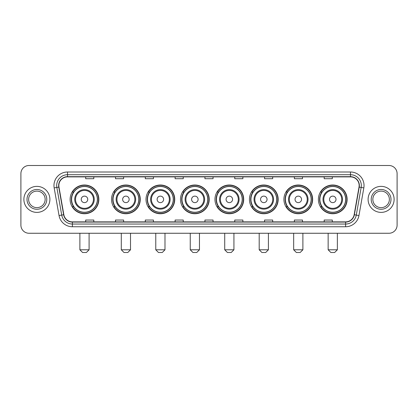 <?xml version="1.0" encoding="UTF-8"?>
<svg xmlns="http://www.w3.org/2000/svg" width="418" height="418" viewBox="0 0 418 418"><rect width="100%" height="100%" fill="white"/><g stroke="black" fill="none" stroke-linecap="round" stroke-linejoin="round"><path stroke-width="0.63" d="M318.391 199.381A14.364 14.364 0 0 0 332.754 213.744A14.364 14.364 0 0 0 347.123 199.381A14.364 14.364 0 0 0 332.754 185.012A14.364 14.364 0 0 0 318.391 199.381M283.916 199.381A14.364 14.364 0 0 0 298.28 213.744A14.364 14.364 0 0 0 312.643 199.381A14.364 14.364 0 0 0 298.28 185.012A14.364 14.364 0 0 0 283.916 199.381M249.436 199.381A14.364 14.364 0 0 0 263.805 213.744A14.364 14.364 0 0 0 278.169 199.381A14.364 14.364 0 0 0 263.805 185.012A14.364 14.364 0 0 0 249.436 199.381M214.962 199.381A14.364 14.364 0 0 0 229.325 213.744A14.364 14.364 0 0 0 243.694 199.381A14.364 14.364 0 0 0 229.325 185.012A14.364 14.364 0 0 0 214.962 199.381M180.487 199.381A14.364 14.364 0 0 0 194.851 213.744A14.364 14.364 0 0 0 209.214 199.381A14.364 14.364 0 0 0 194.851 185.012A14.364 14.364 0 0 0 180.487 199.381M146.013 199.381A14.364 14.364 0 0 0 160.376 213.744A14.364 14.364 0 0 0 174.74 199.381A14.364 14.364 0 0 0 160.376 185.012A14.364 14.364 0 0 0 146.013 199.381M111.533 199.381A14.364 14.364 0 0 0 125.902 213.744A14.364 14.364 0 0 0 140.265 199.381A14.364 14.364 0 0 0 125.902 185.012A14.364 14.364 0 0 0 111.533 199.381M70.119 199.381A14.364 14.364 0 0 0 84.483 213.744A14.364 14.364 0 0 0 98.852 199.381A14.364 14.364 0 0 0 84.483 185.012A14.364 14.364 0 0 0 70.119 199.381M73.568 206.696A13.146 13.146 0 0 1 73.568 192.061M114.981 206.696A13.146 13.146 0 0 1 114.981 192.061M149.456 206.696A13.146 13.146 0 0 1 149.456 192.061M183.93 206.696A13.146 13.146 0 0 1 183.93 192.061M218.41 206.696A13.146 13.146 0 0 1 218.41 192.061M252.885 206.696A13.146 13.146 0 0 1 252.885 192.061M287.359 206.696A13.146 13.146 0 0 1 287.359 192.061M321.834 206.696A13.146 13.146 0 0 1 321.834 192.061M20.9 173.632L20.9 225.124A8.13 8.13 0 0 0 29.03 233.26L388.97 233.26A8.13 8.13 0 0 0 397.1 225.124L397.1 173.632A8.13 8.13 0 0 0 388.97 165.497L29.03 165.497A8.13 8.13 0 0 0 20.9 173.632L20.9 225.124M23.883 199.381A13.01 13.01 0 0 0 36.894 212.386A13.01 13.01 0 0 0 49.899 199.381A13.01 13.01 0 0 0 36.894 186.371A13.01 13.01 0 0 0 23.883 199.381A13.01 13.01 0 0 0 36.894 212.386A13.01 13.01 0 0 0 49.899 199.381A13.01 13.01 0 0 0 36.894 186.371A13.01 13.01 0 0 0 23.883 199.381M368.101 199.381A13.01 13.01 0 0 0 381.106 212.386A13.01 13.01 0 0 0 394.117 199.381A13.01 13.01 0 0 0 381.106 186.371A13.01 13.01 0 0 0 368.101 199.381A13.01 13.01 0 0 0 381.106 212.386A13.01 13.01 0 0 0 394.117 199.381A13.01 13.01 0 0 0 381.106 186.371A13.01 13.01 0 0 0 368.101 199.381M58.844 185.555A8.674 8.674 0 0 1 67.517 176.882L350.483 176.882A8.674 8.674 0 0 1 359.025 187.06L354.15 214.706A8.674 8.674 0 0 1 345.608 221.874L72.392 221.874A8.674 8.674 0 0 1 63.849 214.706L58.975 187.06A8.674 8.674 0 0 1 58.844 185.555M58.63 185.555A8.888 8.888 0 0 0 58.766 187.097L63.64 214.742A8.888 8.888 0 0 0 72.392 222.089L345.608 222.089A8.888 8.888 0 0 0 354.36 214.742L359.234 187.097A8.888 8.888 0 0 0 350.483 176.668L67.517 176.668A8.888 8.888 0 0 0 58.63 185.555M54.173 187.907A13.554 13.554 0 0 1 67.517 172.002L350.483 172.002A13.554 13.554 0 0 1 363.827 187.907L358.952 215.552A13.554 13.554 0 0 1 345.608 226.755L72.392 226.755A13.554 13.554 0 0 1 59.048 215.552L54.173 187.907L56.843 187.436A10.842 10.842 0 0 1 67.517 174.714L350.483 174.714A10.842 10.842 0 0 1 361.157 187.436L356.282 215.082A10.842 10.842 0 0 1 345.608 224.043L72.392 224.043A10.842 10.842 0 0 1 61.718 215.082L56.843 187.436A10.842 10.842 0 0 1 56.676 185.555M388.97 165.497L29.03 165.497M29.03 233.26L388.97 233.26M397.1 225.124L397.1 173.632M354.36 214.742L356.282 215.082L361.157 187.436L363.827 187.907M204.935 176.882L204.935 178.716L213.065 178.716L213.065 176.882M175.121 176.882L175.121 178.716L183.251 178.716L183.251 176.882M145.307 176.882L145.307 178.716L153.437 178.716L153.437 176.882M115.493 176.882L115.493 178.716L123.623 178.716L123.623 176.882M85.68 176.882L85.68 178.716L93.81 178.716L93.81 176.882M234.749 176.882L234.749 178.716L242.879 178.716L242.879 176.882M264.563 176.882L264.563 178.716L272.693 178.716L272.693 176.882M294.376 176.882L294.376 178.716L302.507 178.716L302.507 176.882M324.19 176.882L324.19 178.716L332.32 178.716L332.32 176.882M213.065 221.874L213.065 220.04L204.935 220.04L204.935 221.874M183.251 221.874L183.251 220.04L175.121 220.04L175.121 221.874M153.437 221.874L153.437 220.04L145.307 220.04L145.307 221.874M123.623 221.874L123.623 220.04L115.493 220.04L115.493 221.874M93.81 221.874L93.81 220.04L85.68 220.04L85.68 221.874M242.879 221.874L242.879 220.04L234.749 220.04L234.749 221.874M272.693 221.874L272.693 220.04L264.563 220.04L264.563 221.874M302.507 221.874L302.507 220.04L294.376 220.04L294.376 221.874M332.32 221.874L332.32 220.04L324.19 220.04L324.19 221.874M45.154 199.381A8.261 8.261 0 0 0 36.894 191.115A8.261 8.261 0 0 0 28.628 199.381A8.261 8.261 0 0 0 36.894 207.641A8.261 8.261 0 0 0 45.154 199.381A8.261 8.261 0 0 1 36.894 207.641A8.261 8.261 0 0 1 28.628 199.381M86.385 252.503L82.586 252.503L79.88 249.792L89.091 249.792L86.385 252.503M87.738 199.381A3.25 3.25 0 0 0 84.483 196.126A3.25 3.25 0 0 0 81.233 199.381A3.25 3.25 0 0 0 84.483 202.631A3.25 3.25 0 0 0 87.738 199.381M94.243 199.381A9.755 9.755 0 0 0 84.483 189.62A9.755 9.755 0 0 0 74.728 199.381A9.755 9.755 0 0 0 84.483 209.136A9.755 9.755 0 0 0 94.243 199.381A9.755 9.755 0 0 1 84.483 209.136A9.755 9.755 0 0 1 74.728 199.381M97.357 199.381A12.874 12.874 0 0 0 84.483 186.506A12.874 12.874 0 0 0 71.609 199.381A12.874 12.874 0 0 0 84.483 212.25A12.874 12.874 0 0 0 97.357 199.381M98.58 199.381A14.092 14.092 0 0 1 72.439 206.696L73.746 206.696A12.995 12.995 0 0 0 93.083 209.12A12.995 12.995 0 0 0 93.083 189.636A12.995 12.995 0 0 0 73.746 192.061L72.439 192.061A14.092 14.092 0 0 1 98.58 199.381M127.798 252.503L124.005 252.503L121.293 249.792L130.51 249.792L127.798 252.503M129.152 199.381A3.25 3.25 0 0 0 125.902 196.126A3.25 3.25 0 0 0 122.646 199.381A3.25 3.25 0 0 0 125.902 202.631A3.25 3.25 0 0 0 129.152 199.381M135.657 199.381A9.755 9.755 0 0 0 125.902 189.62A9.755 9.755 0 0 0 116.141 199.381A9.755 9.755 0 0 0 125.902 209.136A9.755 9.755 0 0 0 135.657 199.381A9.755 9.755 0 0 1 125.902 209.136A9.755 9.755 0 0 1 116.141 199.381M138.776 199.381A12.874 12.874 0 0 0 125.902 186.506A12.874 12.874 0 0 0 113.027 199.381A12.874 12.874 0 0 0 125.902 212.25A12.874 12.874 0 0 0 138.776 199.381M139.993 199.381A14.092 14.092 0 0 1 113.853 206.696L115.159 206.696A12.995 12.995 0 0 0 134.497 209.12A12.995 12.995 0 0 0 134.497 189.636A12.995 12.995 0 0 0 115.159 192.061L113.853 192.061A14.092 14.092 0 0 1 139.993 199.381M162.273 252.503L158.479 252.503L155.768 249.792L164.985 249.792L162.273 252.503M163.626 199.381A3.25 3.25 0 0 0 160.376 196.126A3.25 3.25 0 0 0 157.121 199.381A3.25 3.25 0 0 0 160.376 202.631A3.25 3.25 0 0 0 163.626 199.381M170.131 199.381A9.755 9.755 0 0 0 160.376 189.62A9.755 9.755 0 0 0 150.621 199.381A9.755 9.755 0 0 0 160.376 209.136A9.755 9.755 0 0 0 170.131 199.381A9.755 9.755 0 0 1 160.376 209.136A9.755 9.755 0 0 1 150.621 199.381M173.251 199.381A12.874 12.874 0 0 0 160.376 186.506A12.874 12.874 0 0 0 147.502 199.381A12.874 12.874 0 0 0 160.376 212.25A12.874 12.874 0 0 0 173.251 199.381M174.468 199.381A14.092 14.092 0 0 1 148.333 206.696L149.639 206.696A12.995 12.995 0 0 0 168.976 209.12A12.995 12.995 0 0 0 168.976 189.636A12.995 12.995 0 0 0 149.639 192.061L148.333 192.061A14.092 14.092 0 0 1 174.468 199.381M196.747 252.503L192.954 252.503L190.242 249.792L199.459 249.792L196.747 252.503M198.106 199.381A3.25 3.25 0 0 0 194.851 196.126A3.25 3.25 0 0 0 191.601 199.381A3.25 3.25 0 0 0 194.851 202.631A3.25 3.25 0 0 0 198.106 199.381M204.611 199.381A9.755 9.755 0 0 0 194.851 189.62A9.755 9.755 0 0 0 185.096 199.381A9.755 9.755 0 0 0 194.851 209.136A9.755 9.755 0 0 0 204.611 199.381A9.755 9.755 0 0 1 194.851 209.136A9.755 9.755 0 0 1 185.096 199.381M207.725 199.381A12.874 12.874 0 0 0 194.851 186.506A12.874 12.874 0 0 0 181.976 199.381A12.874 12.874 0 0 0 194.851 212.25A12.874 12.874 0 0 0 207.725 199.381M208.948 199.381A14.092 14.092 0 0 1 182.807 206.696L184.113 206.696A12.995 12.995 0 0 0 203.451 209.12A12.995 12.995 0 0 0 203.451 189.636A12.995 12.995 0 0 0 184.113 192.061L182.807 192.061A14.092 14.092 0 0 1 208.948 199.381M231.227 252.503L227.429 252.503L224.722 249.792L233.934 249.792L231.227 252.503M232.58 199.381A3.25 3.25 0 0 0 229.325 196.126A3.25 3.25 0 0 0 226.075 199.381A3.25 3.25 0 0 0 229.325 202.631A3.25 3.25 0 0 0 232.58 199.381M239.086 199.381A9.755 9.755 0 0 0 229.325 189.62A9.755 9.755 0 0 0 219.57 199.381A9.755 9.755 0 0 0 229.325 209.136A9.755 9.755 0 0 0 239.086 199.381A9.755 9.755 0 0 1 229.325 209.136A9.755 9.755 0 0 1 219.57 199.381M242.2 199.381A12.874 12.874 0 0 0 229.325 186.506A12.874 12.874 0 0 0 216.456 199.381A12.874 12.874 0 0 0 229.325 212.25A12.874 12.874 0 0 0 242.2 199.381M243.422 199.381A14.092 14.092 0 0 1 217.282 206.696L218.588 206.696A12.995 12.995 0 0 0 237.926 209.12A12.995 12.995 0 0 0 237.926 189.636A12.995 12.995 0 0 0 218.588 192.061L217.282 192.061A14.092 14.092 0 0 1 243.422 199.381M265.702 252.503L261.908 252.503L259.197 249.792L268.413 249.792L265.702 252.503M267.055 199.381A3.25 3.25 0 0 0 263.805 196.126A3.25 3.25 0 0 0 260.55 199.381A3.25 3.25 0 0 0 263.805 202.631A3.25 3.25 0 0 0 267.055 199.381M273.56 199.381A9.755 9.755 0 0 0 263.805 189.62A9.755 9.755 0 0 0 254.045 199.381A9.755 9.755 0 0 0 263.805 209.136A9.755 9.755 0 0 0 273.56 199.381A9.755 9.755 0 0 1 263.805 209.136A9.755 9.755 0 0 1 254.045 199.381M276.679 199.381A12.874 12.874 0 0 0 263.805 186.506A12.874 12.874 0 0 0 250.931 199.381A12.874 12.874 0 0 0 263.805 212.25A12.874 12.874 0 0 0 276.679 199.381M277.897 199.381A14.092 14.092 0 0 1 251.756 206.696L253.062 206.696A12.995 12.995 0 0 0 272.4 209.12A12.995 12.995 0 0 0 272.4 189.636A12.995 12.995 0 0 0 253.062 192.061L251.756 192.061A14.092 14.092 0 0 1 277.897 199.381M300.176 252.503L296.383 252.503L293.671 249.792L302.888 249.792L300.176 252.503M301.535 199.381A3.25 3.25 0 0 0 298.28 196.126A3.25 3.25 0 0 0 295.03 199.381A3.25 3.25 0 0 0 298.28 202.631A3.25 3.25 0 0 0 301.535 199.381M308.035 199.381A9.755 9.755 0 0 0 298.28 189.62A9.755 9.755 0 0 0 288.524 199.381A9.755 9.755 0 0 0 298.28 209.136A9.755 9.755 0 0 0 308.035 199.381A9.755 9.755 0 0 1 298.28 209.136A9.755 9.755 0 0 1 288.524 199.381M311.154 199.381A12.874 12.874 0 0 0 298.28 186.506A12.874 12.874 0 0 0 285.405 199.381A12.874 12.874 0 0 0 298.28 212.25A12.874 12.874 0 0 0 311.154 199.381M312.371 199.381A14.092 14.092 0 0 1 286.236 206.696L287.542 206.696A12.995 12.995 0 0 0 306.88 209.12A12.995 12.995 0 0 0 306.88 189.636A12.995 12.995 0 0 0 287.542 192.061L286.236 192.061A14.092 14.092 0 0 1 312.371 199.381M334.651 252.503L330.857 252.503L328.146 249.792L337.363 249.792L334.651 252.503M336.009 199.381A3.25 3.25 0 0 0 332.754 196.126A3.25 3.25 0 0 0 329.504 199.381A3.25 3.25 0 0 0 332.754 202.631A3.25 3.25 0 0 0 336.009 199.381M342.514 199.381A9.755 9.755 0 0 0 332.754 189.62A9.755 9.755 0 0 0 322.999 199.381A9.755 9.755 0 0 0 332.754 209.136A9.755 9.755 0 0 0 342.514 199.381A9.755 9.755 0 0 1 332.754 209.136A9.755 9.755 0 0 1 322.999 199.381M345.629 199.381A12.874 12.874 0 0 0 332.754 186.506A12.874 12.874 0 0 0 319.88 199.381A12.874 12.874 0 0 0 332.754 212.25A12.874 12.874 0 0 0 345.629 199.381M346.851 199.381A14.092 14.092 0 0 1 320.71 206.696L322.017 206.696A12.995 12.995 0 0 0 341.354 209.12A12.995 12.995 0 0 0 341.354 189.636A12.995 12.995 0 0 0 322.017 192.061L320.71 192.061A14.092 14.092 0 0 1 346.851 199.381M389.372 199.381A8.261 8.261 0 0 0 381.106 191.115A8.261 8.261 0 0 0 372.846 199.381A8.261 8.261 0 0 0 381.106 207.641A8.261 8.261 0 0 0 389.372 199.381A8.261 8.261 0 0 1 381.106 207.641A8.261 8.261 0 0 1 372.846 199.381M350.483 172.002L350.483 176.668M56.843 187.436L58.766 187.097M72.392 226.755L72.392 222.089M345.608 222.089L345.608 226.755M59.048 215.552L63.64 214.742M359.234 187.097L361.157 187.436M67.517 172.002L67.517 176.668M356.282 215.082L358.952 215.552M46.779 199.381A9.886 9.886 0 0 0 36.894 189.49A9.886 9.886 0 0 0 27.003 199.381A9.886 9.886 0 0 0 36.894 209.266A9.886 9.886 0 0 0 46.779 199.381M93.449 199.381A8.966 8.966 0 0 0 84.483 190.415A8.966 8.966 0 0 0 75.522 199.381A8.966 8.966 0 0 0 84.483 208.342A8.966 8.966 0 0 0 93.449 199.381M134.862 199.381A8.966 8.966 0 0 0 125.902 190.415A8.966 8.966 0 0 0 116.936 199.381A8.966 8.966 0 0 0 125.902 208.342A8.966 8.966 0 0 0 134.862 199.381M169.337 199.381A8.966 8.966 0 0 0 160.376 190.415A8.966 8.966 0 0 0 151.41 199.381A8.966 8.966 0 0 0 160.376 208.342A8.966 8.966 0 0 0 169.337 199.381M203.817 199.381A8.966 8.966 0 0 0 194.851 190.415A8.966 8.966 0 0 0 185.89 199.381A8.966 8.966 0 0 0 194.851 208.342A8.966 8.966 0 0 0 203.817 199.381M238.291 199.381A8.966 8.966 0 0 0 229.325 190.415A8.966 8.966 0 0 0 220.364 199.381A8.966 8.966 0 0 0 229.325 208.342A8.966 8.966 0 0 0 238.291 199.381M272.766 199.381A8.966 8.966 0 0 0 263.805 190.415A8.966 8.966 0 0 0 254.839 199.381A8.966 8.966 0 0 0 263.805 208.342A8.966 8.966 0 0 0 272.766 199.381M307.246 199.381A8.966 8.966 0 0 0 298.28 190.415A8.966 8.966 0 0 0 289.319 199.381A8.966 8.966 0 0 0 298.28 208.342A8.966 8.966 0 0 0 307.246 199.381M341.72 199.381A8.966 8.966 0 0 0 332.754 190.415A8.966 8.966 0 0 0 323.793 199.381A8.966 8.966 0 0 0 332.754 208.342A8.966 8.966 0 0 0 341.72 199.381M390.997 199.381A9.886 9.886 0 0 0 381.106 189.49A9.886 9.886 0 0 0 371.221 199.381A9.886 9.886 0 0 0 381.106 209.266A9.886 9.886 0 0 0 390.997 199.381M89.091 233.26L89.091 249.792M79.88 233.26L79.88 249.792M130.51 233.26L130.51 249.792M121.293 233.26L121.293 249.792M164.985 233.26L164.985 249.792M155.768 233.26L155.768 249.792M199.459 233.26L199.459 249.792M190.242 233.26L190.242 249.792M233.934 233.26L233.934 249.792M224.722 233.26L224.722 249.792M268.413 233.26L268.413 249.792M259.197 233.26L259.197 249.792M302.888 233.26L302.888 249.792M293.671 233.26L293.671 249.792M337.363 233.26L337.363 249.792M328.146 233.26L328.146 249.792"/></g></svg>
